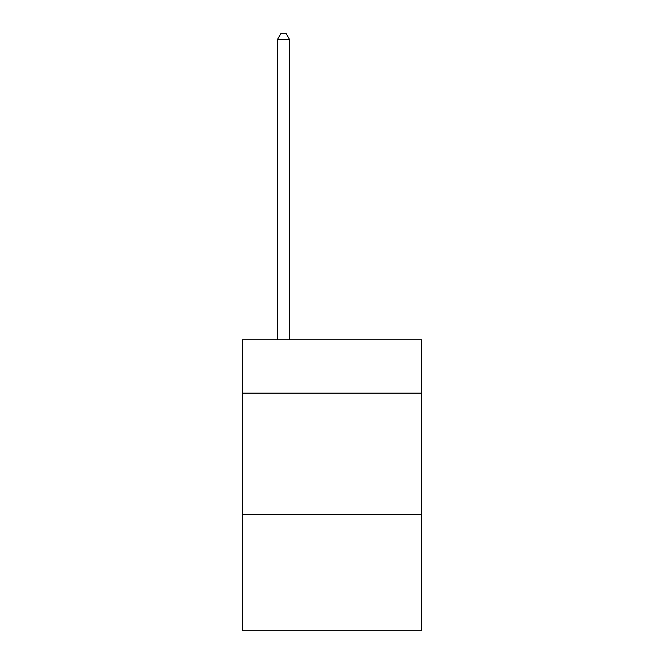 <?xml version="1.0" encoding="UTF-8"?>
<svg xmlns="http://www.w3.org/2000/svg" width="664" height="664" viewBox="0 0 664 664"><rect width="100%" height="100%" fill="white"/><g stroke="black" fill="none" stroke-linecap="round" stroke-linejoin="round"><path stroke-width="1" d="M421.74 393.121L421.74 339.76L242.26 339.76L242.26 393.121L421.74 393.121L421.74 630.8L242.26 630.8L242.26 393.121M421.74 514.384L242.26 514.384M289.554 339.76L289.554 39.508L277.428 39.508L277.428 339.76M277.428 39.508L281.071 33.2L285.918 33.2L289.554 39.508"/></g></svg>
